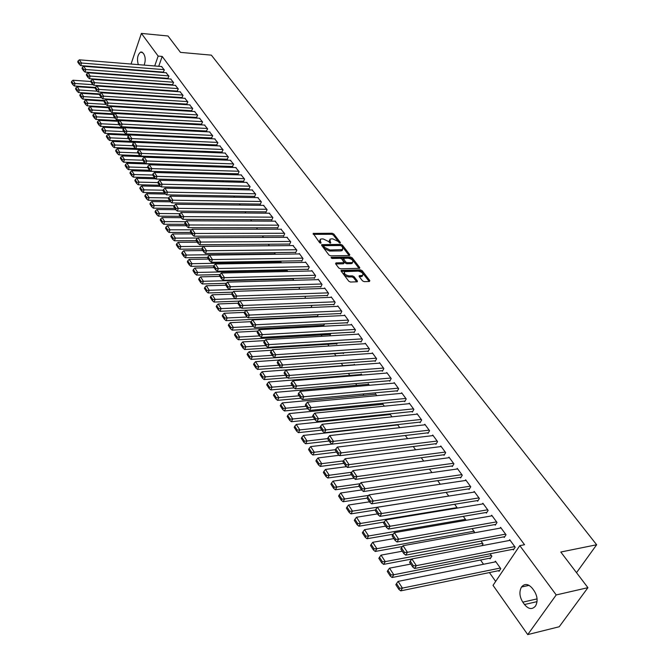 <?xml version="1.0" encoding="UTF-8"?>
<svg xmlns="http://www.w3.org/2000/svg" width="668" height="668" viewBox="0 0 668 668"><rect width="100%" height="100%" fill="white"/><g stroke="black" fill="none" stroke-linecap="round" stroke-linejoin="round"><path stroke-width="1" d="M340.096 243.077L340.379 242.509L333.841 234.05L332.205 233.266L313.15 233.408L319.613 242.659L320.774 243.219L320.281 239.244L321.625 238.935L323.187 238.927L328.481 241.482L330.485 243.144L329.967 239.186L331.278 238.885L332.823 238.877L338.091 241.415L340.096 243.077L340.379 242.509M362.465 280.827L364.169 281.645L369.437 281.495L369.821 280.61L362.148 270.674L360.461 269.864L341.206 270.381L341.181 271.158L348.788 281.22L350.508 282.046L357.338 281.771L357.372 280.969L354.09 276.669L352.387 275.851L349.197 275.934C345.264 275.066 343.778 273.638 344.713 271.642L358.173 271.108C362.073 271.985 363.559 273.404 362.624 275.383L359.2 275.75L359.175 276.535L362.465 280.827M519.796 545.639L556.21 594.938L527.737 634.6L493.026 585.343L519.796 545.639L524.539 544.721L162.19 56.429L158.157 56.087L154.7 65.973M131.045 64.044L141.399 33.4L167.994 35.989L180.477 52.38L211.355 55.143L596.641 544.762L560.794 552.027L587.923 587.673L556.21 594.938M141.399 33.4L158.157 56.087M349.431 255.568L349.823 254.733L342.442 245.173L340.789 244.379L321.675 244.638L321.65 245.356L328.973 255.034L330.652 255.844L349.431 255.568M359.083 268.411L351.694 258.842L352.195 257.806L359.726 267.551L359.71 268.319L340.48 268.82L338.785 267.993L335.578 263.76L336.004 262.9L335.578 263.76M336.004 262.9L344.07 262.666L341.974 259.134L340.296 258.324L332.313 258.458L331.153 257.364L350.533 256.996L352.195 257.806M576.517 572.685L596.641 544.762M503.789 536.847L504.24 537.464L506.035 534.751L500.608 527.369L500.09 528.154M489.661 558.223L490.103 558.84L491.857 556.202L490.095 553.747M485.953 512.506L486.396 513.107L488.133 510.394L482.864 503.229L482.396 503.981M472.092 528.63L474.389 531.828L473.687 532.93M468.652 488.901L469.078 489.477L470.765 486.772L465.654 479.824L465.22 480.526M454.641 504.273L457.38 508.089M451.869 465.988L452.278 466.548L453.914 463.842L448.954 457.104L448.554 457.772M437.715 480.651L440.287 484.242M435.561 443.736L435.962 444.287L437.548 441.59L432.73 435.035L432.363 435.67M421.283 457.73L423.704 461.104M419.729 422.134L420.122 422.66L421.658 419.972L416.974 413.609L416.632 414.21M405.342 435.486L407.605 438.642M404.34 401.134L404.724 401.652L406.211 398.963L401.668 392.776L401.351 393.36M391.982 416.84L389.962 414.026L389.644 414.611M389.386 380.718L389.753 381.228L391.206 378.547L386.78 372.535L386.488 373.086M376.802 395.656L375.416 393.719L375.115 394.287M374.84 360.87L375.199 361.363L376.61 358.691L372.31 352.838L372.026 353.372M362.048 375.074L361.263 373.971L360.979 374.506M360.687 341.557L361.037 342.033L362.407 339.369L358.223 333.683L357.964 334.192M349.99 362.707L350.433 362.682M346.917 322.761L347.26 323.228L348.587 320.573L344.513 315.029L344.27 315.521M336.421 343.719L336.755 344.187L337.34 343.026M333.507 304.466L333.841 304.917L335.136 302.27L331.161 296.876L330.936 297.344M323.304 325.349L323.621 325.8L324.548 323.922M320.448 286.639L320.774 287.081L322.026 284.451L318.16 279.191L317.951 279.641M312.048 305.351L311.021 307.497M307.723 269.279L308.04 269.705L309.259 267.083L305.493 261.965L305.293 262.399M299.155 287.307L299.565 287.875L298.913 289.261M295.323 252.354L295.632 252.771L296.826 250.158L292.96 245.582M286.564 269.738L287.374 270.874L287.081 271.517M283.232 235.854L283.533 236.263L284.693 233.658L280.936 229.199M274.298 252.621L275.466 254.249M271.442 219.772L271.734 220.164L272.87 217.576L269.204 213.217M262.332 235.929L263.417 237.441M259.944 204.074L260.228 204.458L261.33 201.878L257.764 197.619M250.675 219.663L251.677 221.058M248.721 188.752L248.997 189.136L250.074 186.564L246.592 182.406M239.311 203.798L240.221 205.076M237.766 173.805L238.033 174.173L239.086 171.618L235.695 167.559M228.214 188.318L229.057 189.495M227.07 159.209L228.356 157.022L225.049 153.055M152.713 175.024L134.176 174.523L131.73 170.757L217.401 173.229L218.16 174.29M216.616 144.948L217.877 142.768L214.645 138.886M207.523 159.443L206.796 158.959M206.412 131.02L207.639 128.84L204.492 125.05M196.442 117.409L197.636 115.238L194.563 111.531M188.927 137.266L189.436 136.907M186.689 104.108L187.858 101.937L184.852 98.313M180.026 123.029L179.767 123.73M177.162 91.098L178.298 88.936L175.367 85.387M170.816 109.468L170.59 110.086M167.835 78.373L168.954 76.219L166.082 72.745M161.79 96.225L161.598 96.768M162.19 56.429L158.725 66.299M154.826 77.388L154.675 77.814M152.763 83.266L152.596 83.734M180.953 136.89L181.27 137.332M185.796 143.729L186.33 144.488M190.797 150.801L191.324 151.536M195.949 158.082L196.308 158.583M308.29 316.749L308.624 317.225M314.695 325.8L315.321 326.685M321.191 334.977L322.118 336.288M327.771 344.262L329.007 346.016M334.434 353.681L335.996 355.885M341.281 363.359L342.918 365.663M348.404 373.42L349.823 375.416M355.635 383.624L356.821 385.302M362.958 393.97L363.918 395.322M370.389 404.474L371.107 405.484M377.929 415.12L378.405 415.797M480.526 560.026L483.515 564.26M489.402 572.568L495.673 581.427M157.347 89.712L157.172 90.213M163.251 72.119L164.353 69.965L161.522 66.533M166.282 102.805L166.073 103.39M172.469 84.702L173.596 82.54L170.699 79.033M175.4 116.207L175.15 116.867M181.896 97.561L183.049 95.399L180.084 91.808M184.702 129.926L184.426 130.677M191.541 110.721L192.718 108.55L189.679 104.884M193.795 144.079L194.213 143.979M201.394 124.173L202.604 122.002L199.498 118.253M202.295 152.154L201.786 151.953M211.489 137.942L212.725 135.763L209.543 131.93M212.073 165.798L212.808 166.825M221.809 152.037L223.087 149.857L219.814 145.933M222.77 180.719L223.571 181.846M232.381 166.466L233.683 164.278L230.335 160.262M233.725 196.016L234.61 197.235M243.21 181.237L243.486 181.612L244.546 179.049L241.115 174.941M244.956 211.681L245.916 213.017M254.299 196.367L254.575 196.751L255.669 194.179L252.145 189.971M256.47 227.746L257.514 229.199M265.655 211.873L265.947 212.265L267.066 209.677L263.451 205.368M268.277 244.221L269.404 245.791M277.303 227.763L277.596 228.164L278.74 225.567L275.032 221.158M280.385 261.121L281.261 262.825M289.244 244.054L289.545 244.471L290.722 241.858L286.914 237.34M292.818 278.464L293.427 279.324L292.968 280.326M301.485 260.762L301.794 261.188L303.005 258.566L299.289 253.506L299.089 253.94M305.577 296.275L304.934 298.32M314.043 277.905L314.361 278.339L315.605 275.709L311.789 270.523L311.58 270.966M316.866 316.348L317.183 316.791L318.26 314.57M326.936 295.498L327.262 295.941L328.539 293.302L324.623 287.975L324.397 288.434M329.817 334.476L330.151 334.935L330.902 333.407M340.171 313.551L340.505 314.01L341.816 311.363L337.791 305.894L337.557 306.37M343.118 353.088L343.452 353.564L343.853 352.779M353.756 332.096L354.098 332.564L355.451 329.909L351.318 324.297L351.067 324.79M354.833 365.004L354.324 364.294L354.048 364.82M367.717 351.151L368.068 351.635L369.454 348.963L365.212 343.193L364.945 343.711M369.371 385.294L368.285 383.774L368.001 384.325M382.063 370.732L382.43 371.224L383.858 368.552L379.491 362.615L379.207 363.158M384.334 406.169L382.639 403.806L382.33 404.382M396.817 390.855L397.184 391.364L398.654 388.684L394.17 382.589L393.861 383.148M397.543 424.597L399.74 427.662M411.981 411.555L412.365 412.081L413.884 409.392L409.267 403.121L408.941 403.714M413.258 446.525L415.596 449.789M427.587 432.856L427.988 433.398L429.549 430.701L424.798 424.247L424.439 424.865M429.44 469.103L431.929 472.585M443.652 454.783L444.061 455.334L445.673 452.637L440.78 445.99L440.396 446.641M446.115 492.374L448.762 496.074M460.202 477.353L460.619 477.929L462.273 475.224L457.246 468.377L456.829 469.061M463.3 516.356L465.855 519.921L465.554 520.389M477.236 500.616L477.67 501.2L479.382 498.495L474.196 491.439L473.746 492.166M481.027 541.088L483.056 543.919L481.912 545.681M494.804 524.58L495.247 525.19L497.017 522.485L491.673 515.212L491.172 515.972M498.562 570.681L499.013 571.307L500.783 568.66L495.405 561.162L494.863 561.98M512.915 549.296L513.375 549.923L515.195 547.217L509.684 539.711L509.141 540.529M534.141 590.796C537.49 596.165 537.982 601.208 535.594 605.909C532.287 609.826 528.588 609.358 524.497 604.523L522.802 602.152C519.47 596.708 519.036 591.664 521.499 587.013C524.739 583.256 528.38 583.732 532.413 588.424L534.141 590.796M587.923 587.673L559.225 626.751L527.737 634.6M138.844 82.732L138.485 82.222M134.293 76.277L133.959 75.801M129.792 69.889L129.492 69.455M138.334 64.637C136.723 58.951 137.499 54.751 140.656 52.02L143.036 52.997L143.829 54.075C145.549 57.248 145.649 60.922 144.121 65.113M150.818 77.087L150.667 77.513M148.764 82.974L148.597 83.442M329.399 240.271L329.441 242.509L329.934 241.474M329.783 242.96L329.441 242.509M319.713 240.346L319.747 242.584L320.239 241.54M320.106 243.052L319.747 242.584M339.369 242.868L333.357 235.078L331.72 234.293L313.317 234.343M349.172 255.568L341.949 246.208L340.296 245.415L321.817 245.582M341.682 246.074L340.53 245.515L324.105 245.665L323.805 246.241L324.698 247.427L330.034 249.999L342.542 249.581L342.584 247.244L341.682 246.074M323.688 245.999L323.312 247.285L323.805 246.241M342.642 249.523L342.049 250.617L340.78 250.909L329.541 251.043L324.205 248.471L323.312 247.285M335.72 263.944L343.177 263.802L343.761 263.309M331.737 258.332L350.032 258.032L350.533 256.996M351.577 262.616L352.604 262.382C353.489 260.445 352.019 259.05 348.187 258.199L343.452 258.357L345.556 261.881L347.235 262.691L351.577 262.616L351.076 263.651L352.094 263.417L352.612 262.374M343.26 258.75L342.934 260.153L343.435 259.109M351.076 263.651L346.725 263.735L345.055 262.925L342.934 260.153M351.694 258.842L350.032 258.032M362.106 276.427L362.624 275.383L362.106 276.427L359.3 276.702M344.17 272.711C343.294 274.715 344.797 276.143 348.679 276.978L349.197 275.934M356.729 281.863L353.572 277.721L351.869 276.894L348.679 276.978M369.187 281.495L361.63 271.717L359.952 270.899L341.315 271.333M93.178 84.727L75.108 83.467L73.004 80.227L90.739 81.496M73.138 83.642L71.676 81.371L71.359 82.381L72.82 84.652L73.138 83.642L75.108 83.467L74.315 85.988L95.407 87.441M73.004 80.227L71.676 81.371M72.82 84.652L74.315 85.988M164.128 69.656L81.529 63.034L80.719 65.614L163.585 72.144M161.848 66.558L79.392 59.828L81.529 63.034L79.542 63.209L78.056 60.963L77.73 61.999L79.225 64.245L79.542 63.209M80.719 65.614L79.225 64.245M78.056 60.963L79.392 59.828M97.369 91.199L79.342 89.988L77.221 86.723L95.24 87.959M77.363 90.163L75.876 87.875L75.559 88.886L77.045 91.182L77.363 90.163L79.342 89.988L78.532 92.526L99.991 93.938M77.221 86.723L75.876 87.875M77.045 91.182L78.532 92.526M101.603 97.745L83.625 96.593L81.471 93.286L99.791 94.48M81.63 96.768L80.135 94.447L79.809 95.466L81.304 97.778L81.63 96.768L83.625 96.593L82.807 99.131L104.818 100.509M81.471 93.286L80.135 94.447M81.304 97.778L82.807 99.131M168.72 75.901L85.838 69.505L85.02 72.094L168.169 78.398M166.416 72.77L83.684 66.266L85.838 69.505L83.842 69.689L82.331 67.41L82.005 68.445L83.517 70.716L83.842 69.689M85.02 72.094L83.517 70.716M82.331 67.41L83.684 66.266M173.363 82.222L90.205 76.06L89.37 78.649L172.812 84.727M171.033 79.058L88.017 72.77L90.205 76.06L88.193 76.235L86.665 73.931L86.339 74.966L87.867 77.271L88.193 76.235M89.37 78.649L87.867 77.271M86.665 73.931L88.017 72.77M105.886 104.358L87.951 103.273L85.78 99.924L104.408 101.085M85.955 103.44L84.435 101.102L84.11 102.112L85.621 104.458L85.955 103.44L87.951 103.273L87.132 105.811L109.702 107.164M85.78 99.924L84.435 101.102M85.621 104.458L87.132 105.811M110.278 111.063L92.334 110.028L90.138 106.638L109.076 107.765M90.322 110.195L88.786 107.824L88.452 108.842L89.988 111.222L90.322 110.195L92.334 110.028L91.499 112.575L114.654 113.886M90.138 106.638L88.786 107.824M89.988 111.222L91.499 112.575M178.064 88.61L94.614 82.682L93.779 85.279L177.504 91.124M175.709 85.412L92.401 79.358L94.614 82.682L92.593 82.857L91.048 80.527L90.714 81.571L92.259 83.901L92.593 82.857M93.779 85.279L92.259 83.901M91.048 80.527L92.401 79.358M182.815 95.073L99.081 89.378L98.229 91.984L182.247 97.586M180.435 91.833L96.843 86.022L99.081 89.378L97.044 89.562L95.482 87.207L95.14 88.243L96.71 90.597L97.044 89.562M98.229 91.984L96.71 90.597M95.482 87.207L96.843 86.022M114.779 117.844L96.768 116.858L94.547 113.435L113.944 114.52M94.739 117.034L93.186 114.629L92.852 115.656L94.405 118.052L94.739 117.034L96.768 116.858L95.925 119.413L119.664 120.683M94.547 113.435L93.186 114.629M94.405 118.052L95.925 119.413M187.616 101.611L103.598 96.159L102.738 98.772L187.048 104.124M185.211 98.33L101.327 92.76L103.598 96.159L101.553 96.342L99.966 93.954L99.624 94.998L101.202 97.386L101.553 96.342M102.738 98.772L101.202 97.386M99.966 93.954L101.327 92.76M119.322 124.699L101.252 123.772L98.998 120.307L118.912 121.359M99.215 123.947L97.645 121.518L97.303 122.545L98.872 124.974L99.215 123.947L101.252 123.772L100.392 126.336L184.477 130.544M98.998 120.307L97.645 121.518M98.872 124.974L100.392 126.336M192.476 108.216L108.166 103.022L107.289 105.636L191.9 110.738M190.038 104.901L105.87 99.582L108.166 103.022L106.103 103.198L104.509 100.793L104.158 101.837L105.761 104.25L106.103 103.198M107.289 105.636L105.761 104.25M104.509 100.793L105.87 99.582M123.931 131.638L105.786 130.761L103.515 127.254L123.947 128.273M103.74 130.936L102.146 128.481L101.803 129.508L103.39 131.972L103.74 130.936L105.786 130.761L104.918 133.333L189.294 137.282M103.515 127.254L102.146 128.481M103.39 131.972L104.918 133.333M197.386 114.904L112.792 109.961L111.907 112.583L196.801 117.434M194.922 111.548L110.471 106.479L112.792 109.961L110.721 110.145L109.101 107.707L108.75 108.75L110.362 111.189L110.721 110.145M111.907 112.583L110.362 111.189M109.101 107.707L110.471 106.479M128.582 138.652L110.379 137.842L108.074 134.293L129.041 135.262M108.316 138.017L106.705 135.529L106.362 136.564L107.966 139.053L108.316 138.017L110.379 137.842L109.502 140.422L194.171 144.096M108.074 134.293L106.705 135.529M107.966 139.053L109.502 140.422M202.354 121.659L117.468 116.992L116.574 119.614L201.769 124.198M199.866 118.269L115.121 113.468L117.468 116.992L115.38 117.167L113.744 114.696L113.393 115.748L115.03 118.219L115.38 117.167M116.574 119.614L115.03 118.219M113.744 114.696L115.121 113.468M133.291 145.758L115.021 145.006L112.692 141.416L134.21 142.334M112.95 145.181L111.322 142.66L110.972 143.695L112.591 146.217L112.95 145.181L115.021 145.006L114.136 147.586L135.646 148.446M112.692 141.416L111.322 142.66M112.591 146.217L114.136 147.586M207.389 128.498L122.202 124.098L121.3 126.736L206.788 131.037M204.867 125.075L119.831 120.532L122.202 124.098L120.106 124.273L118.445 121.776L118.086 122.837L119.747 125.333L120.106 124.273M121.3 126.736L119.747 125.333M118.445 121.776L119.831 120.532M138.059 152.947L119.722 152.254L117.368 148.613L202.162 151.97M117.635 152.429L115.99 149.882L115.631 150.918L117.276 153.465L117.635 152.429L119.722 152.254L118.829 154.842L140.272 155.627M117.368 148.613L115.99 149.882M117.276 153.465L118.829 154.842M212.474 135.42L126.995 131.295L126.077 133.934L211.873 137.959M209.919 131.947L124.59 127.688L126.995 131.295L124.891 131.471L123.204 128.941L122.845 130.001L124.524 132.531L124.891 131.471M126.077 133.934L124.524 132.531M123.204 128.941L124.59 127.688M142.885 160.22L124.482 159.585L122.094 155.911L207.18 158.976M122.378 159.761L120.716 157.189L120.349 158.224L122.019 160.804L122.378 159.761L124.482 159.585L123.572 162.182L144.964 162.892M122.094 155.911L120.716 157.189M122.019 160.804L123.572 162.182M217.618 142.418L131.846 138.577L130.92 141.224L217.008 144.964M215.038 138.911L129.417 134.928L131.846 138.577L129.726 138.76L128.022 136.197L127.655 137.257L129.358 139.821L129.726 138.76M130.92 141.224L129.358 139.821M128.022 136.197L129.417 134.928M147.77 167.576L129.3 167.008L126.887 163.284L212.265 166.056M127.187 167.184L125.501 164.578L125.133 165.622L126.82 168.227L127.187 167.184L129.3 167.008L128.373 169.614L149.699 170.24M126.887 163.284L125.501 164.578M126.82 168.227L128.373 169.614M222.82 149.498L136.765 145.95L135.821 148.605L222.21 152.053M220.215 145.95L134.301 142.251L136.765 145.95L134.627 146.133L132.899 143.536L132.531 144.605L134.251 147.194L134.627 146.133M135.821 148.605L134.251 147.194M132.899 143.536L134.301 142.251M132.047 174.699L130.335 172.06L129.968 173.104L131.671 175.742L132.047 174.699L134.176 174.523L133.241 177.137L154.5 177.68M131.73 170.757L130.335 172.06M131.671 175.742L133.241 177.137M228.089 156.663L141.733 153.415L140.781 156.078L227.471 159.218M225.45 153.072L139.236 149.674L141.733 153.415L139.579 153.598L137.842 150.968L137.458 152.037L139.203 154.659L139.579 153.598M140.781 156.078L139.203 154.659M137.842 150.968L139.236 149.674M157.865 182.573L139.111 182.13L136.631 178.314L155.753 178.799M136.965 182.314L135.237 179.634L134.861 180.686L136.589 183.358L136.965 182.314L139.111 182.13L138.159 184.744L159.468 185.22M136.631 178.314L135.237 179.634M136.589 183.358L138.159 184.744M233.416 163.911L146.768 160.971L145.799 163.643L232.798 166.474M230.744 160.278L144.238 157.18L146.768 160.971L144.597 161.155L142.835 158.491L142.451 159.56L144.213 162.215L144.597 161.155M145.799 163.643L144.213 162.215M142.835 158.491L144.238 157.18M163.217 190.205L144.104 189.837L141.599 185.971L160.662 186.38M141.95 190.013L140.196 187.307L139.812 188.351L141.566 191.056L141.95 190.013L144.104 189.837L143.144 192.459L164.528 192.843M141.599 185.971L140.196 187.307M141.566 191.056L143.144 192.459M238.81 171.25L151.861 168.62L150.884 171.3L238.184 173.814M236.105 167.568L149.306 164.787L151.861 168.62L149.682 168.804L147.895 166.115L147.511 167.184L149.29 169.872L149.682 168.804M150.884 171.3L149.29 169.872M147.895 166.115L149.306 164.787M168.645 197.937L149.164 197.636L146.626 193.72L165.631 194.054M146.993 197.811L145.223 195.073L144.831 196.116L146.601 198.864L146.993 197.811L149.164 197.636L148.187 200.258L169.655 200.567M146.626 193.72L145.223 195.073M146.601 198.864L148.187 200.258M244.271 178.673L157.022 176.369L156.028 179.049L243.636 181.245M241.532 174.949L154.433 172.486L157.022 176.369L154.826 176.552L153.022 173.83L152.63 174.899L154.433 177.621L154.826 176.552M156.028 179.049L154.433 177.621M153.022 173.83L154.433 172.486M174.139 205.761L154.283 205.527L151.711 201.569L170.657 201.828M152.095 205.702L150.3 202.93L149.916 203.982L151.703 206.754L152.095 205.702L154.283 205.527L153.298 208.157L174.841 208.383M151.711 201.569L150.3 202.93M151.703 206.754L153.298 208.157M249.79 186.188L162.249 184.218L161.247 186.906L249.147 188.768M247.026 182.414L159.627 180.276L162.249 184.218L160.044 184.393L158.207 181.638L157.807 182.715L159.644 185.47L160.044 184.393M161.247 186.906L159.644 185.47M158.207 181.638L159.627 180.276M179.851 213.685L159.468 213.518L156.863 209.51L175.742 209.694M157.272 213.702L155.452 210.888L155.059 211.948L156.871 214.754L157.272 213.702L159.468 213.518L158.475 216.156L180.093 216.298M156.863 209.51L155.452 210.888M156.871 214.754L158.475 216.156M255.385 193.795L167.543 192.159L166.524 194.856L254.733 196.375M252.579 189.979L164.887 188.176L167.543 192.159L165.322 192.342L163.468 189.545L163.059 190.622L164.912 193.419L165.322 192.342M166.524 194.856L164.912 193.419M163.468 189.545L164.887 188.176M185.696 221.692L164.72 221.617L162.082 217.559L180.995 217.668M162.508 221.793L160.662 218.945L160.262 220.006L162.107 222.853L162.508 221.793L164.72 221.617L163.71 224.264L185.403 224.314M162.082 217.559L160.662 218.945M162.107 222.853L163.71 224.264M261.046 201.494L172.903 200.208L171.868 202.905L260.386 204.074M258.207 197.628L170.215 196.167L172.903 200.208L170.666 200.392L168.787 197.561L168.378 198.638L170.248 201.469L170.666 200.392M171.868 202.905L170.248 201.469M168.787 197.561L170.215 196.167M191.616 229.809L170.039 229.817L167.367 225.701L186.347 225.734M167.81 229.992L165.948 227.112L165.539 228.172L167.401 231.053L167.81 229.992L170.039 229.817L169.012 232.464L190.789 232.431M167.367 225.701L165.948 227.112M167.401 231.053L169.012 232.464M266.774 209.284L178.331 208.358L177.287 211.063L266.114 211.873M263.902 205.377L175.609 204.266L178.331 208.358L176.076 208.541L174.173 205.677L173.763 206.754L175.659 209.627L176.076 208.541M177.287 211.063L175.659 209.627M174.173 205.677L175.609 204.266M197.619 238.017L175.425 238.117L172.72 233.959L191.774 233.909M173.179 238.301L171.292 235.378L170.883 236.439L172.77 239.361L173.179 238.301L175.425 238.117L174.39 240.772L196.242 240.647M172.72 233.959L171.292 235.378M172.77 239.361L174.39 240.772M272.577 217.175L183.834 216.616L182.773 219.329L271.909 219.772M269.663 213.217L181.07 212.474L183.834 216.616L181.562 216.799L179.634 213.894L179.216 214.979L181.137 217.885L181.562 216.799M182.773 219.329L181.137 217.885M179.634 213.894L181.07 212.474M269.371 245.749L180.878 246.534L178.147 242.317L197.26 242.183M178.623 246.709L176.711 243.753L176.294 244.822L178.206 247.778L178.623 246.709L180.878 246.534L179.826 249.197L201.761 248.972M178.147 242.317L176.711 243.753M178.206 247.778L179.826 249.197M278.447 225.166L189.403 224.982L188.326 227.696L277.771 227.763M275.5 221.158L186.606 220.782L189.403 224.982L187.123 225.158L185.17 222.219L184.744 223.312L186.689 226.252L187.123 225.158M188.326 227.696L186.689 226.252M185.17 222.219L186.606 220.782M275.199 253.882L186.405 255.051L183.633 250.776L202.821 250.567M184.134 255.234L182.197 252.237L181.771 253.306L183.708 256.295L184.134 255.234L186.405 255.051L185.345 257.723L207.723 257.397M183.633 250.776L182.197 252.237M183.708 256.295L185.345 257.723M284.393 233.257L195.048 233.449L193.962 236.18L283.716 235.854M281.412 229.199L192.217 229.199L195.048 233.449L192.751 233.633L190.772 230.66L190.338 231.746L192.317 234.727L192.751 233.633M193.962 236.18L192.317 234.727M190.772 230.66L192.217 229.199M281.103 262.115L192.008 263.685L189.203 259.359L208.458 259.059M189.72 263.868L187.758 260.829L187.324 261.898L189.286 264.937L189.72 263.868L192.008 263.685L190.923 266.357L213.777 265.922M189.203 259.359L187.758 260.829M189.286 264.937L190.923 266.357M290.413 241.449L200.767 242.041L199.665 244.772L289.728 244.054M287.399 237.34L197.903 237.733L200.767 242.041L198.454 242.225L196.45 239.202L196.008 240.296L198.012 243.319L198.454 242.225M199.665 244.772L198.012 243.319M196.45 239.202L197.903 237.733M287.073 270.456L197.678 272.435L194.839 268.043L214.161 267.659M195.373 272.611L193.386 269.538L192.952 270.607L194.939 273.68L195.373 272.611L197.678 272.435L196.584 275.107L219.931 274.565L219.463 275.659L221.576 278.84L222.043 277.738L219.931 274.556L221.4 273.012L224.431 277.554L223.254 280.309L314.578 277.888M194.839 268.043L193.386 269.538M194.939 273.68L196.584 275.107M296.517 249.74L206.562 250.742L205.443 253.481L295.824 252.345M293.452 245.582L203.656 246.375L206.562 250.742L204.233 250.926L202.204 247.87L201.753 248.964L203.79 252.02L204.233 250.926M342.049 250.617L342.642 249.682M205.443 253.481L203.79 252.02M202.204 247.87L203.656 246.375M293.127 278.898L203.431 281.295L200.55 276.853L219.939 276.377M201.11 281.47L199.097 278.356L198.655 279.433L200.667 282.547L201.11 281.47L203.431 281.295L202.321 283.975L226.369 283.299M200.55 276.853L199.097 278.356M200.667 282.547L202.321 283.975M302.696 258.14L212.441 259.56L211.305 262.307L301.994 260.754M299.59 253.932L209.493 255.134L212.441 259.56L210.094 259.743L208.032 256.646L207.581 257.739L209.635 260.837L210.094 259.743M211.305 262.307L209.635 260.837M208.032 256.646L209.493 255.134M299.256 287.449L209.259 290.279L206.337 285.77L225.801 285.203M206.921 290.455L204.876 287.298L204.433 288.376L206.47 291.532L206.921 290.455L209.259 290.279L208.132 292.968L232.915 292.15M206.337 285.77L204.876 287.298M206.47 291.532L208.132 292.968M308.95 266.657L218.394 268.494L217.242 271.25L308.24 269.271M305.81 262.382L215.405 264.01L218.394 268.494L216.031 268.678L213.944 265.538L213.484 266.641L215.572 269.78L216.031 268.678M217.242 271.25L215.572 269.78M213.944 265.538L215.405 264.01M235.345 298.646L215.163 299.381L212.199 294.813L231.738 294.154M212.808 299.556L210.737 296.358L210.286 297.435L212.349 300.633L212.808 299.556L215.163 299.381L214.019 302.07L239.545 301.109M212.199 294.813L210.737 296.358M212.349 300.633L214.019 302.07M315.288 275.274L222.043 277.738M312.106 270.949L221.4 273.012M223.254 280.309L221.576 278.84M241.257 307.781L221.141 308.608L218.144 303.973L238.025 303.205M218.77 308.783L216.674 305.543L216.215 306.62L218.311 309.86L218.77 308.783L221.141 308.608L219.981 311.305L311.054 307.43M218.144 303.973L216.674 305.543M218.311 309.86L219.981 311.305M321.709 284.009L230.544 286.739L229.358 289.503L320.991 286.622M318.486 279.625L227.479 282.13L230.544 286.739L228.147 286.923L226.001 283.691L225.534 284.802L227.671 288.025L228.147 286.923M229.358 289.503L227.671 288.025M226.001 283.691L227.479 282.13M247.244 317.033L227.212 317.951L224.164 313.267L244.505 312.373M224.824 318.135L222.694 314.845L222.227 315.931L224.356 319.212L224.824 318.135L227.212 317.951L226.034 320.657L317.417 316.315M224.164 313.267L222.694 314.845M224.356 319.212L226.034 320.657M328.213 292.86L236.748 296.049L235.545 298.813L327.487 295.473M324.949 288.417L233.633 291.382L236.748 296.049L234.326 296.233L232.155 292.96L231.679 294.07L233.85 297.344L234.326 296.233M235.545 298.813L233.85 297.344M232.155 292.96L233.633 291.382M253.306 326.41L233.357 327.437L230.276 322.677L251.076 321.667M230.953 327.612L228.798 324.281L228.322 325.366L230.477 328.698L230.953 327.612L233.357 327.437L232.163 330.142L323.863 325.324M230.276 322.677L228.798 324.281M230.477 328.698L232.163 330.142M334.802 301.819L243.035 305.485L241.808 308.257L334.075 304.441M331.495 297.327L239.879 300.75L243.035 305.485L240.597 305.668L238.392 302.353L237.908 303.464L240.113 306.779L240.597 305.668M241.808 308.257L240.113 306.779M238.392 302.353L239.879 300.75M355.1 329.441L262.432 334.61L261.155 337.398L259.434 335.904L259.944 334.793L257.648 331.328L257.138 332.447L259.434 335.904L239.595 337.048L236.464 332.221L257.881 331.069M237.173 337.223L234.986 333.841L234.501 334.927L236.689 338.309L237.173 337.223L239.595 337.048L238.384 339.753L330.393 334.443M236.464 332.221L234.986 333.841M236.689 338.309L238.384 339.753M341.482 310.904L249.406 315.062L248.17 317.834L340.747 313.526M338.125 306.345L246.208 310.261L249.406 315.062L246.96 315.246L244.722 311.881L244.229 312.991L246.459 316.356L246.96 315.246M248.17 317.834L246.459 316.356M244.722 311.881L246.208 310.261M265.839 345.556L245.916 346.792L242.743 341.899L264.845 340.596M243.469 346.968L241.257 343.544L240.772 344.63L242.985 348.053L243.469 346.968L245.916 346.792L244.68 349.506L337.006 343.686M242.743 341.899L241.257 343.544M242.985 348.053L244.68 349.506M348.245 320.114L255.877 324.765L254.617 327.545L347.502 322.736M344.847 315.488L252.629 319.897L255.877 324.765L253.406 324.949L251.135 321.533L250.642 322.652L252.905 326.059L253.406 324.949M254.617 327.545L252.905 326.059M251.135 321.533L252.629 319.897M272.319 355.326L252.32 356.67L249.106 351.71L271.909 350.241M249.865 356.846L247.619 353.372L247.118 354.466L249.364 357.939L249.865 356.846L252.32 356.67L251.076 359.392L343.711 353.046M249.106 351.71L247.619 353.372M249.364 357.939L251.076 359.392M261.155 337.398L354.357 332.063M351.66 324.757L259.142 329.666L262.432 334.61L259.944 334.793M257.648 331.328L259.142 329.666M278.89 365.229L258.825 366.69L255.56 361.664L279.082 360.019M256.345 366.866L254.065 363.342L253.564 364.436L255.844 367.959L256.345 366.866L258.825 366.69L257.556 369.412L281.186 367.667M255.56 361.664L254.065 363.342M255.844 367.959L257.556 369.412M362.056 338.893L269.079 344.596L267.784 347.385L361.304 341.523M358.566 334.15L265.747 339.586L269.079 344.596L266.574 344.78L264.244 341.264L263.726 342.383L266.056 345.89L266.574 344.78M267.784 347.385L266.056 345.89M264.244 341.264L265.747 339.586M285.553 375.274L265.413 376.852L262.106 371.75L354.666 364.77M262.916 377.028L260.612 373.454L260.094 374.548L262.407 378.121L262.916 377.028L265.413 376.852L264.127 379.583L287.657 377.704M262.106 371.75L260.612 373.454M262.407 378.121L264.127 379.583M369.103 348.479L275.826 354.725L274.515 357.514L368.344 351.109M365.571 343.669L272.444 349.64L275.826 354.725L273.304 354.908L270.941 351.343L270.415 352.462L272.778 356.027L273.304 354.908M274.515 357.514L272.778 356.027M270.941 351.343L272.444 349.64M292.308 385.461L272.101 387.156L268.745 381.987L361.605 374.456M269.588 387.34L267.242 383.716L266.724 384.81L269.07 388.434L269.588 387.34L272.101 387.156L270.799 389.895L294.212 387.891M268.745 381.987L267.242 383.716M269.07 388.434L270.799 389.895M376.251 358.198L282.673 364.995L281.337 367.792L375.483 360.82M372.661 353.322L279.241 359.843L282.673 364.995L280.126 365.179L277.729 361.563L277.195 362.682L279.591 366.298L280.126 365.179M281.337 367.792L279.591 366.298M277.729 361.563L279.241 359.843M299.164 395.79L278.882 397.619L275.475 392.366L368.644 384.275M276.352 397.794L273.972 394.12L273.446 395.214L275.826 398.888L276.352 397.794L278.882 397.619L277.562 400.349L300.867 398.228M275.475 392.366L273.972 394.12M275.826 398.888L277.562 400.349M383.49 368.051L289.62 375.416L288.259 378.222L382.722 370.673M379.858 363.108L286.129 370.189L289.62 375.416L287.056 375.6L284.618 371.934L284.075 373.061L286.514 376.727L287.056 375.6M288.259 378.222L286.514 376.727M284.618 371.934L286.129 370.189M306.111 406.278L285.762 408.223L282.314 402.904L375.775 394.22M283.215 408.399L280.802 404.674L280.268 405.768L282.673 409.501L283.215 408.399L285.762 408.223L284.418 410.962L307.723 408.699M282.314 402.904L280.802 404.674M282.673 409.501L284.418 410.962M390.83 378.046L296.659 385.995L295.289 388.809L390.062 380.66M387.148 373.028L293.127 380.693L296.659 385.995L294.079 386.179L291.607 382.463L291.064 383.582L293.528 387.306L294.079 386.179M295.289 388.809L293.528 387.306M291.607 382.463L293.127 380.693M313.167 416.907L292.743 418.986L289.244 413.584L383.006 404.307M290.171 419.162L287.724 415.379L287.182 416.481L289.628 420.264L290.171 419.162L292.743 418.986L291.382 421.733L314.762 419.312M289.244 413.584L287.724 415.379M289.628 420.264L291.382 421.733M398.278 388.175L303.815 396.734L302.412 399.547L397.502 390.788M394.546 383.09L300.224 391.348L303.815 396.734L301.21 396.917L298.705 393.143L298.145 394.262L300.65 398.044L301.21 396.917M302.412 399.547L300.65 398.044M298.705 393.143L300.224 391.348M320.323 427.695L299.832 429.908L296.275 424.43L390.337 414.544M297.243 430.092L294.755 426.251L294.204 427.345L296.684 431.186L297.243 430.092L299.832 429.908L298.446 432.655L321.909 430.083M296.275 424.43L294.755 426.251M296.684 431.186L298.446 432.655M405.835 398.445L311.071 407.63L309.651 410.444L405.05 401.067M402.044 393.293L307.43 402.161L311.071 407.63L308.449 407.814L305.902 403.981L305.334 405.109L307.881 408.941L308.449 407.814M309.651 410.444L307.881 408.941M305.902 403.981L307.43 402.161M327.562 438.617L330.226 442.625L330.819 441.49L328.155 437.482L327.562 438.617L307.021 440.997L303.414 435.436L397.769 424.915M304.408 441.172L301.886 437.273L301.326 438.375L303.848 442.274L304.408 441.172L307.021 440.997L305.61 443.744L329.157 441.014M303.414 435.436L301.886 437.273M303.848 442.274L305.61 443.744M413.492 408.866L318.436 418.686L316.991 421.508L412.707 411.48M409.651 403.639L314.737 413.133L318.436 418.686L315.789 418.869L313.209 414.978L312.632 416.106L315.212 419.997L315.789 418.869M316.991 421.508L315.212 419.997M313.209 414.978L314.737 413.133M335.436 449.681L314.319 452.244L310.653 446.6L331.954 444.086M311.689 452.42L309.125 448.462L308.558 449.564L311.113 453.522L311.689 452.42L314.319 452.244L312.891 455L336.513 452.102M310.653 446.6L309.125 448.462M311.113 453.522L312.891 455M421.266 419.437L325.917 429.908L324.448 432.739L420.473 422.051M417.366 414.135L322.16 424.28L325.917 429.908L323.245 430.092L320.623 426.142L320.047 427.278L322.661 431.227L323.245 430.092M324.448 432.739L322.661 431.227M320.623 426.142L322.16 424.28M343.461 460.887L321.726 463.667L318.01 457.931L339.202 455.292M319.07 463.842L316.473 459.826L315.897 460.928L318.494 464.945L319.07 463.842L321.726 463.667L320.273 466.423L343.978 463.35M318.01 457.931L316.473 459.826M318.494 464.945L320.273 466.423M429.148 430.159L333.507 441.306L332.021 444.136L428.347 432.764M425.19 424.781L329.7 435.586L333.507 441.306L330.819 441.49M332.021 444.136L330.226 442.625M328.155 437.482L329.7 435.586M351.71 472.226L329.24 475.257L325.466 469.437L346.558 466.665M326.569 475.432L323.938 471.357L323.345 472.46L325.984 476.535L326.569 475.432L329.24 475.257L327.771 478.012L351.552 474.773M325.466 469.437L323.938 471.357M325.984 476.535L327.771 478.012M437.148 441.039L341.214 452.879L339.703 455.71L436.346 443.644M433.131 435.578L337.348 447.076L341.214 452.879L338.509 453.063L335.804 448.996L335.202 450.123L337.899 454.198L338.509 453.063M339.703 455.71L337.899 454.198M335.804 448.996L337.348 447.076M360.152 483.724L336.881 487.03L333.048 481.119L354.015 478.221M334.184 487.206L331.503 483.064L330.911 484.166L333.591 488.308L334.184 487.206L336.881 487.03L335.378 489.786L359.242 486.362M333.048 481.119L331.503 483.064M333.591 488.308L335.378 489.786M445.264 452.077L349.047 464.636L347.51 467.466L444.454 454.674M441.189 446.541L345.114 458.732L349.047 464.636L346.316 464.819L343.569 460.686L342.96 461.813L345.698 465.947L346.316 464.819M347.51 467.466L345.698 465.947M343.569 460.686L345.114 458.732M368.728 495.389L344.63 498.979L340.738 492.984L361.613 489.945M341.916 499.155L339.194 494.955L338.592 496.057L341.306 500.257L341.916 499.155L344.63 498.979L343.11 501.743L367.049 498.136M340.738 492.984L339.194 494.955M341.306 500.257L343.11 501.743M453.497 463.283L356.996 476.568L355.434 479.407L452.687 465.872M449.364 457.663L353.005 470.581L356.996 476.568L354.24 476.752L351.451 472.552L350.834 473.687L353.614 477.887L354.24 476.752M355.434 479.407L353.614 477.887M351.451 472.552L353.005 470.581M448.746 496.048L352.504 511.12L348.554 505.025L369.496 501.827M349.765 511.296L347.009 507.02L346.391 508.131L349.147 512.398L349.765 511.296L352.504 511.12L350.959 513.876L375.458 510.01M348.554 505.025L347.009 507.02M349.147 512.398L350.959 513.876M461.855 474.647L365.07 488.692L363.484 491.531L461.045 477.228M457.663 468.944L361.021 482.605L365.07 488.692L362.298 488.876L359.459 484.609L358.833 485.745L361.664 490.011L362.298 488.876M363.484 491.531L361.664 490.011M359.459 484.609L361.021 482.605M457.029 507.605L360.503 523.445L356.487 517.257L377.504 513.892M357.739 523.62L354.933 519.286L354.316 520.389L357.113 524.722L357.739 523.62L360.503 523.445L358.933 526.209L384.217 522.025M356.487 517.257L354.933 519.286M357.113 524.722L358.933 526.209M470.339 486.187L373.278 501.008L371.659 503.847L469.529 488.759M466.08 480.401L369.154 494.829L373.278 501.008L370.473 501.192L367.6 496.858L366.957 497.994L369.83 502.328L370.473 501.192M371.659 503.847L369.83 502.328M367.6 496.858L369.154 494.829M465.429 519.328L368.627 535.97L364.544 529.682L385.628 526.142M365.839 536.145L362.991 531.736L362.357 532.847L365.204 537.247L365.839 536.145L368.627 535.97L367.024 538.734L393.243 534.191M364.544 529.682L362.991 531.736M365.204 537.247L367.024 538.734M478.948 497.902L381.612 513.525L379.967 516.364L478.138 500.466M474.631 492.024L377.428 507.246L381.612 513.525L378.789 513.7L375.859 509.3L375.207 510.435L378.13 514.836L378.789 513.7M379.967 516.364L378.13 514.836M375.859 509.3L377.428 507.246M473.963 531.235L376.877 548.687L372.736 542.307L393.886 538.583M374.072 548.862L371.174 544.387L370.531 545.497L373.42 549.973L374.072 548.862L376.877 548.687L375.249 551.451L402.437 546.524M372.736 542.307L371.174 544.387M373.42 549.973L375.249 551.451M487.69 509.801L390.079 526.242L388.409 529.081L486.88 512.348M483.306 503.831L385.828 519.854L390.079 526.242L387.231 526.417L384.259 521.942L383.599 523.086L386.563 527.553L387.231 526.417M388.409 529.081L386.563 527.553M384.259 521.942L385.828 519.854M482.622 543.318L385.261 561.613L381.052 555.125L402.27 551.225M382.43 561.788L379.491 557.246L378.831 558.348L381.77 562.899L382.43 561.788L385.261 561.613L383.607 564.376L411.797 559.041M381.052 555.125L379.491 557.246M381.77 562.899L383.607 564.376M496.566 521.875L398.687 539.159L396.992 541.999L495.756 524.413M492.116 515.813L394.37 532.672L398.687 539.159L395.815 539.343L392.792 534.792L392.124 535.928L395.139 540.479L395.815 539.343M396.992 541.999L395.139 540.479M392.792 534.792L394.37 532.672M491.406 555.584L393.778 574.747L389.502 568.159L410.787 564.068M390.922 574.923L387.933 570.305L387.273 571.407L390.254 576.033L390.922 574.923L393.778 574.747L392.099 577.511L490.646 558.03M389.502 568.159L387.933 570.305M390.254 576.033L392.099 577.511M505.584 534.133L407.438 552.294L405.71 555.133L504.774 536.663M501.058 527.979L403.046 545.698L407.438 552.294L404.541 552.469L401.468 547.852L400.783 548.987L403.848 553.613L404.541 552.469M405.71 555.133L403.848 553.613M401.468 547.852L403.046 545.698M500.332 568.034L402.437 588.099L398.095 581.394L495.856 561.788M399.556 588.274L396.525 583.573L395.84 584.684L398.879 589.376L399.556 588.274L402.437 588.099L400.733 590.863L499.572 570.472M398.095 581.394L396.525 583.573M398.879 589.376L400.733 590.863M514.736 546.591L416.331 565.646L414.569 568.485L513.934 549.104M510.143 540.337L411.864 558.941L416.331 565.646L413.409 565.821L410.286 561.128L409.593 562.264L412.707 566.957L413.409 565.821M414.569 568.485L412.707 566.957M410.286 561.128L411.864 558.941M320.815 243.219L321.083 242.651M330.51 243.144L330.777 242.576M313.183 234.167L313.576 233.307M331.72 234.293L332.205 233.266M333.357 235.078L333.841 234.05M321.684 245.398L322.085 244.538M340.296 245.415L340.789 244.379M341.949 246.208L342.442 245.173M349.422 255.568L349.823 254.733M324.205 248.471L324.698 247.427M329.541 251.043L330.034 249.999M340.78 250.909L341.281 249.874M359.309 268.402L359.726 267.551M343.177 263.802L343.678 262.758M331.144 257.898L331.437 257.297M345.055 262.925L345.556 261.881M346.725 263.735L347.235 262.691M359.159 276.51L359.576 275.659M361.121 276.652L361.639 275.608M351.869 276.894L352.387 275.851M353.572 277.721L354.09 276.669M356.929 281.863L357.372 280.969M341.181 271.158L341.599 270.289M359.952 270.899L360.461 269.864M361.63 271.717L362.148 270.674M369.387 281.495L369.821 280.61M524.497 604.523L537.03 601.634M522.802 602.152L537.072 598.887M343.569 263.71L344.07 262.666M352.094 263.417L352.604 262.382M341.006 270.799L341.206 270.381M140.656 52.02L142.142 52.154M521.499 587.013L529.089 585.352"/></g></svg>
